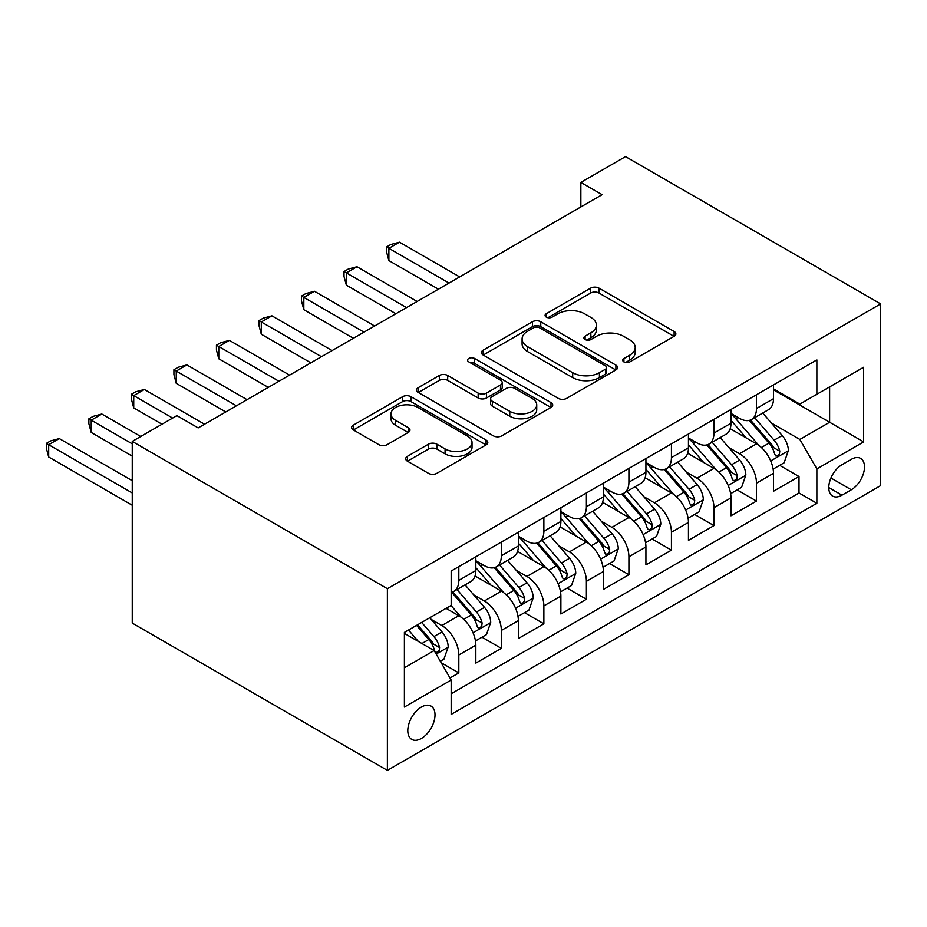 <?xml version="1.0" encoding="UTF-8"?>
<svg xmlns="http://www.w3.org/2000/svg" width="927" height="927" viewBox="0 0 927 927"><rect width="100%" height="100%" fill="white"/><g stroke="black" fill="none" stroke-linecap="round" stroke-linejoin="round"><path stroke-width="1.39" d="M623.929 361.936A4.137 2.387 0 0 0 629.769 361.936L674.126 336.327A5.898 3.407 0 0 0 675.853 333.917A5.898 3.407 0 0 0 674.126 331.507L598.993 288.135A5.898 3.407 0 0 0 590.65 288.135L546.293 313.732A4.137 2.387 0 0 0 545.088 315.423A4.137 2.387 0 0 0 546.293 317.115A4.137 2.387 0 0 0 552.144 317.115L557.88 313.801A18.888 10.904 0 0 1 584.589 313.801L590.858 317.405A18.888 10.904 0 0 1 596.385 325.122A18.888 10.904 0 0 1 590.858 332.828L585.111 336.142A4.137 2.387 0 0 0 583.906 337.834A4.137 2.387 0 0 0 585.111 339.525A4.137 2.387 0 0 0 590.962 339.525L596.698 336.211A18.888 10.904 0 0 1 623.408 336.211L629.665 339.827A18.888 10.904 0 0 1 635.204 347.532A18.888 10.904 0 0 1 629.665 355.25L623.929 358.552A4.137 2.387 0 0 0 622.724 360.244A4.137 2.387 0 0 0 623.929 361.936L623.929 358.552M421.403 738.46A19.247 11.112 120 0 0 433.975 721.507A19.247 11.112 120 0 0 431.02 706.084A19.247 11.112 120 0 0 421.403 707.046A19.247 11.112 120 0 0 408.83 723.999A19.247 11.112 120 0 0 411.785 739.422A19.247 11.112 120 0 0 421.403 738.46M407.405 456.339A5.898 3.407 0 0 0 405.678 458.749A5.898 3.407 0 0 0 407.405 461.159L428.483 473.326A5.898 3.407 0 0 0 436.837 473.326L486.084 444.89A5.898 3.407 0 0 0 487.822 442.48A5.898 3.407 0 0 0 486.084 440.07L410.962 396.698A5.898 3.407 0 0 0 402.608 396.698L353.361 425.122A5.898 3.407 0 0 0 351.623 427.532A5.898 3.407 0 0 0 353.361 429.943L378.819 444.647A5.898 3.407 0 0 0 387.162 444.647L408.239 432.48A5.898 3.407 0 0 0 409.977 430.07A5.898 3.407 0 0 0 408.239 427.66L395.62 420.371A15.794 9.119 0 0 1 390.997 413.917A15.794 9.119 0 0 1 400.742 405.505A15.794 9.119 0 0 1 417.95 407.474L467.405 436.038A15.794 9.119 0 0 1 472.028 442.48A15.794 9.119 0 0 1 462.283 450.904A15.794 9.119 0 0 1 445.076 448.923L436.837 444.16A5.898 3.407 0 0 0 428.483 444.16L407.405 456.339L407.405 461.159M880.65 303.917L625.516 156.617L580.858 182.399L602.121 194.67L198.158 427.903L176.895 415.62L132.248 441.403L387.382 588.703L880.65 303.917L880.65 485.597L387.382 770.383L387.382 588.703M558.297 398.378A5.898 3.407 0 0 0 566.64 398.378L615.899 369.943A5.898 3.407 0 0 0 617.625 367.532A5.898 3.407 0 0 0 615.899 365.122L540.765 321.75A5.898 3.407 0 0 0 532.422 321.75L483.164 350.186A5.898 3.407 0 0 0 481.437 352.596A5.898 3.407 0 0 0 483.164 355.006L558.297 398.378M470.418 362.828A4.137 2.387 0 0 1 474.612 363.407L474.612 358.494L550.997 402.596A5.898 3.407 0 0 1 552.724 405.006A5.898 3.407 0 0 1 550.997 407.416L501.739 435.852A5.898 3.407 0 0 1 493.396 435.852L418.262 392.48L418.262 387.66A5.898 3.407 0 0 0 416.536 390.07A5.898 3.407 0 0 0 418.262 392.48M418.262 387.66L439.34 375.481A5.898 3.407 0 0 1 447.683 375.481L478.158 393.083A5.898 3.407 0 0 0 486.501 393.083L500.487 385.006A5.898 3.407 0 0 0 502.214 382.596A5.898 3.407 0 0 0 500.487 380.186L468.761 361.866A4.137 2.387 0 0 1 467.556 360.186A4.137 2.387 0 0 1 470.105 357.984A4.137 2.387 0 0 1 474.612 358.494M450.001 678.008L458.819 672.921L441.171 662.724M431.136 619.363L441.808 625.528A24.056 13.893 60 0 1 458.819 654.995L475.829 645.169L475.829 663.095L501.345 648.367L481.994 637.197M473.662 594.821L484.334 600.986A24.056 13.893 60 0 1 501.345 630.441L518.355 620.626L518.355 638.541L543.871 623.813L524.52 612.643M516.188 570.267L526.86 576.432A24.056 13.893 60 0 1 543.871 605.887L560.881 596.073L560.881 613.998L586.397 599.259L567.046 588.089M558.703 545.713L569.387 551.878A24.056 13.893 60 0 1 586.397 581.345L603.396 571.519L603.396 589.445L628.912 574.717L609.56 563.546M601.229 521.171L611.901 527.336A24.056 13.893 60 0 1 628.912 556.791L645.922 546.976L645.922 564.891L671.438 550.163L652.087 538.993M643.755 496.617L654.427 502.782A24.056 13.893 60 0 1 671.438 532.237L688.448 522.422L688.448 540.348L713.964 525.609L694.613 514.439M686.27 472.063L696.953 478.228A24.056 13.893 60 0 1 713.964 507.695L730.974 497.869L730.974 515.794L756.478 501.067L756.478 483.141A24.056 13.893 -120 0 0 739.479 453.685L728.796 447.521M737.139 489.896L756.478 501.067M475.829 645.169A24.056 13.893 -120 0 0 458.819 615.713L446.061 608.344M518.355 620.626A24.056 13.893 -120 0 0 501.345 591.159L475.053 575.98M560.881 596.073A24.056 13.893 -120 0 0 543.871 566.617L517.567 551.426M603.396 571.519A24.056 13.893 -120 0 0 586.397 542.063L560.093 526.884M645.922 546.976A24.056 13.893 -120 0 0 628.912 517.509L602.62 502.33M688.448 522.422A24.056 13.893 -120 0 0 671.438 492.955L645.134 477.776M730.974 497.869A24.056 13.893 -120 0 0 713.964 468.413L687.66 453.222M851.31 459.328L841.959 464.728A18.644 10.765 120 0 0 829.781 481.159A18.644 10.765 120 0 0 832.631 496.096A18.644 10.765 120 0 0 841.959 495.169L851.31 489.769A18.644 10.765 120 0 0 863.489 473.338A18.644 10.765 120 0 0 860.627 458.401A18.644 10.765 120 0 0 851.31 459.328M404.392 667.764L434.16 650.569L451.171 680.036L451.171 714.404L816.861 503.268L816.861 468.9L799.862 439.444L771.322 422.967M451.171 680.036L404.392 707.046L404.392 632.411L451.171 605.401L451.171 571.032L816.861 359.896L816.861 394.265L863.64 367.266L863.64 441.901L816.861 468.9M475.829 560.719L484.334 565.632A24.056 13.893 60 0 0 496.362 566.826L513.373 557A24.056 13.893 -120 0 0 518.355 545.991L518.355 532.237M518.355 536.165L526.86 541.078A24.056 13.893 60 0 0 538.888 542.272L555.899 532.446A24.056 13.893 -120 0 0 560.881 521.438L560.881 507.695M560.881 511.623L569.387 516.524A24.056 13.893 60 0 0 581.414 517.718L598.413 507.903A24.056 13.893 -120 0 0 603.396 496.884L603.396 483.141M603.396 487.069L611.901 491.982A24.056 13.893 60 0 0 623.929 493.164L640.939 483.349A24.056 13.893 -120 0 0 645.922 472.341L645.922 458.587M645.922 462.515L654.427 467.428A24.056 13.893 60 0 0 666.455 468.622L683.466 458.795A24.056 13.893 -120 0 0 688.448 447.787L688.448 434.033M688.448 437.973L696.953 442.874A24.056 13.893 60 0 0 708.981 444.068L725.992 434.253A24.056 13.893 -120 0 0 730.974 423.233L730.974 409.491M451.171 693.778L799.004 492.967L799.004 476.513L773.489 491.24L773.489 473.326A24.056 13.893 -120 0 0 756.478 443.859L730.186 428.68M730.974 413.419L739.479 418.332A24.056 13.893 -120 0 0 751.496 419.514A24.056 13.893 -120 0 0 756.478 408.506L756.478 394.763M751.496 419.514L768.506 409.699A24.056 13.893 -120 0 0 773.489 398.691L773.489 384.937M458.819 566.606L458.819 580.36A24.056 13.893 60 0 1 453.836 591.368A24.056 13.893 60 0 1 451.171 592.341M453.836 591.368L470.846 581.553A24.056 13.893 -120 0 0 475.829 570.534L475.829 556.791M501.345 542.063L501.345 555.806A24.056 13.893 60 0 1 496.362 566.826M543.871 517.509L543.871 531.264A24.056 13.893 60 0 1 538.888 542.272M586.397 492.955L586.397 506.71A24.056 13.893 60 0 1 581.414 517.718M628.912 468.413L628.912 482.156A24.056 13.893 60 0 1 623.929 493.164M671.438 443.859L671.438 457.602A24.056 13.893 60 0 1 666.455 468.622M713.964 419.305L713.964 433.06A24.056 13.893 60 0 1 708.981 444.068M713.964 507.695L713.964 525.609M671.438 532.237L671.438 550.163M628.912 556.791L628.912 574.717M586.397 581.345L586.397 599.259M543.871 605.887L543.871 623.813M501.345 630.441L501.345 648.367M458.819 654.995L458.819 672.921M434.16 650.569L404.392 633.384M799.862 439.444L829.619 422.26L829.619 386.907L863.64 367.266M773.489 389.85L863.64 441.901M773.489 388.865L799.862 404.091L816.861 394.265M132.248 441.403L132.248 623.083L387.382 770.383M580.858 182.399L580.858 206.953M779.653 465.342L799.004 476.513M799.004 492.967L816.861 503.268M625.586 362.515L629.665 360.151A18.888 10.904 0 0 0 635.204 352.445L635.204 347.532M596.385 325.122L596.385 330.035A18.888 10.904 0 0 1 590.858 337.741L586.768 340.105M674.045 336.374L598.993 293.036A5.898 3.407 0 0 0 590.65 293.036L547.95 317.694M615.818 369.989L540.765 326.663A5.898 3.407 0 0 0 532.422 326.663L483.245 355.053M605.458 369.224A4.137 2.387 0 0 0 606.675 367.532A4.137 2.387 0 0 0 605.458 365.852L539.514 327.776A4.137 2.387 0 0 0 533.674 327.776L527.614 331.263A18.888 10.904 0 0 0 522.086 338.981A18.888 10.904 0 0 0 527.614 346.686L572.701 372.712A18.888 10.904 0 0 0 599.41 372.712L605.458 369.224L605.458 374.126A4.137 2.387 0 0 0 606.675 372.445L606.675 367.532M522.086 338.981L522.086 343.894A18.888 10.904 0 0 0 527.614 351.6L527.614 346.686M605.458 374.126L599.41 377.625A18.888 10.904 0 0 1 572.701 377.625L527.614 351.6M418.344 392.515L439.34 380.394L439.34 375.481M502.214 382.596L502.214 387.509A5.898 3.407 0 0 1 500.487 389.919L486.501 397.984A5.898 3.407 0 0 1 478.158 397.984L447.683 380.394A5.898 3.407 0 0 0 439.34 380.394M474.612 363.407L550.916 407.463M509.769 411.333A15.794 9.119 0 0 0 526.988 413.303A15.794 9.119 0 0 0 536.733 404.89A15.794 9.119 0 0 0 532.11 398.436L514.682 388.378A5.898 3.407 0 0 0 506.327 388.378L492.353 396.455A5.898 3.407 0 0 0 490.615 398.865A5.898 3.407 0 0 0 492.353 401.275L509.769 411.333L509.769 416.246A15.794 9.119 0 0 0 526.988 418.216A15.794 9.119 0 0 0 536.733 409.792L536.733 404.89M490.615 398.865L490.615 403.766A5.898 3.407 0 0 0 492.353 406.177L492.353 401.275M509.769 416.246L492.353 406.177M472.028 442.48L472.028 447.393A15.794 9.119 0 0 1 462.283 455.806A15.794 9.119 0 0 1 445.076 453.836L436.837 449.074A5.898 3.407 0 0 0 428.483 449.074L407.486 461.194M390.997 413.917L390.997 418.83A15.794 9.119 0 0 0 395.62 425.284L395.62 420.371M408.17 432.527L395.62 425.284M486.015 444.937L410.962 401.6A5.898 3.407 0 0 0 402.608 401.6L353.43 429.989M773.13 469.108L784.126 462.758L788.379 450.487A15.933 9.2 -120 0 0 782.168 435.528L762.736 413.025M758.842 445.412L735.806 418.737A46.002 26.559 -120 0 0 730.974 413.685M746.212 437.926L733.327 423.002A38.192 22.051 -120 0 0 730.974 420.441M459.676 276.918L399.502 242.179L388.877 248.32L388.877 260.591L438.413 289.189M749.329 420.383L768.981 443.141A15.933 9.2 60 0 1 774.671 454.114L775.829 456.003L777.985 455.702L779.422 453.952L779.769 451.171A15.933 9.2 -120 0 0 774.091 440.186L754.659 417.695M750.488 420.012L771.6 444.462A8.123 4.693 60 0 1 773.651 447.637L779.769 451.171M388.877 260.591L386.536 251.877L386.536 246.964L449.039 283.059M386.536 246.964L390.788 244.508L399.502 242.179M730.615 493.662L741.6 487.312L745.853 475.041A15.933 9.2 -120 0 0 739.642 460.07L720.221 437.579M716.328 469.966L693.28 443.291A46.002 26.559 -120 0 0 688.448 438.228M703.686 462.48L690.8 447.556A38.192 22.051 -120 0 0 688.448 444.995M417.15 301.472L356.976 266.733L346.35 272.862L346.35 285.145L395.887 313.743M706.814 444.937L726.467 467.683A15.933 9.2 60 0 1 732.145 478.668L733.303 480.557L735.459 480.244L736.895 478.494L737.243 475.713A15.933 9.2 -120 0 0 731.565 464.74L712.133 442.249M707.961 444.566L729.086 469.004A8.123 4.693 60 0 1 731.125 472.191L737.243 475.713M346.35 285.145L344.01 276.431L344.01 271.518L406.513 307.602M344.01 271.518L348.262 269.062L356.976 266.733M688.089 518.205L699.074 511.866L703.326 499.583A15.933 9.2 -120 0 0 697.127 484.624L677.695 462.133M673.802 494.52L650.754 467.834A46.002 26.559 -120 0 0 645.922 462.782M661.16 487.034L648.274 472.11A38.192 22.051 -120 0 0 645.922 469.537M374.624 326.014L314.462 291.275L303.824 297.416L303.824 309.688L353.361 338.297M664.288 469.479L683.941 492.237A15.933 9.2 60 0 1 689.618 503.21L690.777 505.099L692.933 504.798L694.381 503.048L694.729 500.267A15.933 9.2 -120 0 0 689.039 489.294L669.618 466.791M665.447 469.108L686.559 493.558A8.123 4.693 60 0 1 688.61 496.733L694.729 500.267M303.824 309.688L301.484 300.974L301.484 296.072L363.998 332.156M301.484 296.072L305.736 293.616L314.462 291.275M645.563 542.758L656.559 536.42L660.8 524.137A15.933 9.2 -120 0 0 654.601 509.178L635.169 486.687M631.275 519.062L608.239 492.388A46.002 26.559 -120 0 0 603.396 487.335M618.645 511.577L605.748 496.663A38.192 22.051 -120 0 0 603.396 494.091M332.098 350.568L271.935 315.829L261.298 321.97L261.298 334.241L310.846 362.839M621.762 494.033L641.414 516.791A15.933 9.2 60 0 1 647.104 527.764L648.263 529.653L650.406 529.352L651.855 527.602L652.202 524.821A15.933 9.2 -120 0 0 646.525 513.836L627.092 491.345M622.921 493.662L644.033 518.112A8.123 4.693 60 0 1 646.084 521.287L652.202 524.821M261.298 334.241L258.969 325.528L258.969 320.615L321.472 356.71M258.969 320.615L263.222 318.158L271.935 315.829M603.048 567.312L614.033 560.962L618.286 548.691A15.933 9.2 -120 0 0 612.075 533.732L592.643 511.229M588.749 543.616L565.713 516.942A46.002 26.559 -120 0 0 560.881 511.878M576.119 536.13L563.234 521.206A38.192 22.051 -120 0 0 560.881 518.645M289.583 375.122L229.409 340.383L218.784 346.513L218.784 358.795L268.32 387.393M579.248 518.587L598.888 541.333A15.933 9.2 60 0 1 604.578 552.318L605.737 554.207L607.892 553.906L609.329 552.144L609.676 549.363A15.933 9.2 -120 0 0 603.998 538.39L584.566 515.899M580.395 518.216L601.519 542.666A8.123 4.693 60 0 1 603.558 545.841L609.676 549.363M218.784 358.795L216.443 350.082L216.443 345.168L278.946 381.252M216.443 345.168L220.696 342.712L229.409 340.383M560.522 591.855L571.507 585.516L575.76 573.245A15.933 9.2 -120 0 0 569.549 558.274L550.128 535.783M546.235 568.17L523.187 541.484A46.002 26.559 -120 0 0 518.355 536.432M533.593 560.684L520.707 545.76A38.192 22.051 -120 0 0 518.355 543.199M247.057 399.664L186.883 364.925L176.257 371.067L176.257 383.349L225.794 411.947M536.721 543.129L556.374 565.887A15.933 9.2 60 0 1 562.052 576.861L563.21 578.749L565.366 578.448L566.803 576.698L567.15 573.917A15.933 9.2 -120 0 0 561.472 562.944L542.04 540.441M537.88 542.758L558.993 567.208A8.123 4.693 60 0 1 561.032 570.383L567.15 573.917M176.257 383.349L173.917 374.624L173.917 369.722L236.431 405.806M173.917 369.722L178.169 367.266L186.883 364.925M517.996 616.409L528.981 610.07L533.234 597.788A15.933 9.2 -120 0 0 527.034 582.828L507.602 560.337M503.709 592.712L480.673 566.038A46.002 26.559 -120 0 0 475.829 560.986M491.067 585.227L478.181 570.314A38.192 22.051 -120 0 0 475.829 567.741M204.531 424.218L144.369 389.479L133.731 395.62L133.731 407.892L162.005 424.218M494.195 567.683L513.848 590.441A15.933 9.2 60 0 1 519.526 601.414L520.684 603.303L522.84 603.002L524.288 601.252L524.636 598.471A15.933 9.2 -120 0 0 518.946 587.486L499.526 564.995M495.354 567.312L516.466 591.762A8.123 4.693 60 0 1 518.517 594.937L524.636 598.471M133.731 407.892L131.391 399.178L131.391 394.265L172.642 418.077M131.391 394.265L135.643 391.808L144.369 389.479M475.47 640.963L486.466 634.613L490.707 622.341A15.933 9.2 -120 0 0 484.508 607.382L465.076 584.879M461.183 617.266L451.009 605.493M448.552 609.781L446.895 607.869M140.753 436.49L101.843 414.033L91.217 420.174L91.217 432.445L132.248 456.13M451.669 592.237L471.322 614.983A15.933 9.2 60 0 1 477.011 625.968L478.17 627.857L480.325 627.556L481.762 625.806L482.11 623.025A15.933 9.2 -120 0 0 476.432 612.04L456.999 589.549M452.828 591.866L473.94 616.316A8.123 4.693 60 0 1 475.991 619.491L482.11 623.025M91.217 432.445L88.876 423.732L88.876 418.819L132.248 443.859M88.876 418.819L93.129 416.362L101.843 414.033M440.325 661.252L443.94 659.167L448.193 646.895A15.933 9.2 -120 0 0 441.982 631.924L429.757 617.764M418.332 641.438L408.494 630.036M406.026 634.335L404.392 632.446M132.248 480.684L59.316 438.587L48.691 444.717L48.691 456.999L132.248 505.238M416.571 625.377L428.807 639.537A15.933 9.2 60 0 1 434.485 650.511L435.644 652.411L437.799 652.098L439.236 650.348L439.583 647.567A15.933 9.2 -120 0 0 433.906 636.594L421.669 622.434M417.556 624.81L431.426 640.858A8.123 4.693 60 0 1 433.465 644.033L439.583 647.567M48.691 456.999L46.35 448.274L46.35 443.373L132.248 492.955M46.35 443.373L50.603 440.916L59.316 438.587M441.808 625.528L458.819 615.713M484.334 600.986L501.345 591.159M526.86 576.432L543.871 566.617M569.387 551.878L586.397 542.063M611.901 527.336L628.912 517.509M654.427 502.782L671.438 492.955M696.953 478.228L713.964 468.413M739.479 453.685L756.478 443.859M756.478 408.506L773.489 398.691M458.819 580.36L475.829 570.534M501.345 555.806L518.355 545.991M543.871 531.264L560.881 521.438M586.397 506.71L603.396 496.884M628.912 482.156L645.922 472.341M671.438 457.602L688.448 447.787M713.964 433.06L730.974 423.233M756.478 483.141L773.489 473.326M830.916 477.996L851.31 489.769M828.773 487.556L841.959 495.169M629.665 360.151L629.665 355.25M585.111 339.525L585.111 336.142M590.858 337.741L590.858 332.828M546.293 317.115L546.293 313.732M590.65 293.036L590.65 288.135M598.993 293.036L598.993 288.135M674.126 336.327L674.126 331.507M483.164 355.006L483.164 350.186M532.422 326.663L532.422 321.75M540.765 326.663L540.765 321.75M615.899 369.943L615.899 365.122M572.701 377.625L572.701 372.712M599.41 377.625L599.41 372.712M447.683 380.394L447.683 375.481M478.158 397.984L478.158 393.083M486.501 397.984L486.501 393.083M500.487 389.919L500.487 385.006M550.997 407.416L550.997 402.596M428.483 449.074L428.483 444.16M436.837 449.074L436.837 444.16M445.076 453.836L445.076 448.923M408.239 432.48L408.239 427.66M353.361 429.943L353.361 425.122M402.608 401.6L402.608 396.698M410.962 401.6L410.962 396.698M486.084 444.89L486.084 440.07M770.708 460.939L788.274 450.8M735.806 418.737L737.996 417.474M774.091 440.186L782.168 435.528M761.38 447.521L768.981 443.141M728.182 485.481L745.748 475.342M693.28 443.291L695.47 442.028M731.565 464.74L739.642 460.07M718.865 472.075L726.467 467.683M685.656 510.035L703.222 499.896M650.754 467.834L652.944 466.571M689.039 489.294L697.127 484.624M676.339 496.629L683.941 492.237M643.141 534.589L660.696 524.45M608.239 492.388L610.429 491.125M646.525 513.836L654.601 509.178M633.813 521.171L641.414 516.791M600.615 559.143L618.182 548.993M565.713 516.942L567.903 515.679M603.998 538.39L612.075 533.732M591.299 545.725L598.888 541.333M558.089 583.686L575.655 573.546M523.187 541.484L525.377 540.221M561.472 562.944L569.549 558.274M548.772 570.279L556.374 565.887M515.563 608.239L533.129 598.1M480.673 566.038L482.863 564.775M518.946 587.486L527.034 582.828M506.246 594.821L513.848 590.441M473.048 632.793L490.603 622.643M476.432 612.04L484.508 607.382M463.72 619.375L471.322 614.983M436.177 654.068L448.089 647.197M433.906 636.594L441.982 631.924M421.924 643.512L428.807 639.537"/></g></svg>
